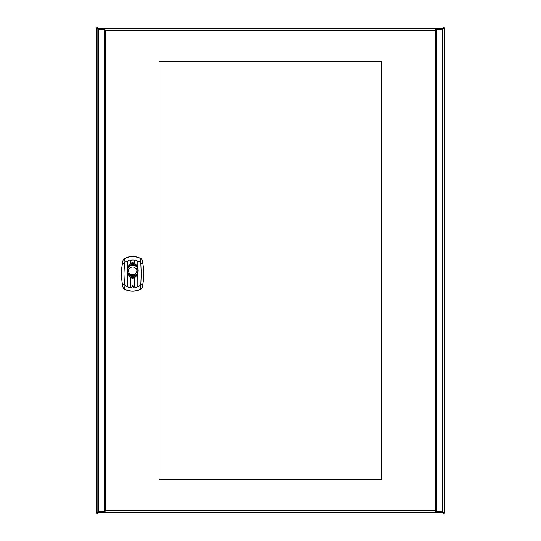 <?xml version="1.0" encoding="UTF-8"?>
<svg xmlns="http://www.w3.org/2000/svg" width="541" height="541" viewBox="0 0 541 541"><rect width="100%" height="100%" fill="white"/><g stroke="black" fill="none" stroke-linecap="round" stroke-linejoin="round"><path stroke-width="0.81" d="M97.441 27.05L98.834 29.275L97.441 27.882L98.279 28.72L97.441 27.882L96.609 27.882L98.834 29.275L97.441 27.882L97.441 27.05L443.559 27.05L442.166 29.275L443.559 27.882L442.166 29.275L444.391 27.882L443.559 27.882L443.559 27.05M97.441 513.118L98.834 511.725L96.609 513.118L97.441 513.118L97.441 513.95L98.834 511.725L97.441 513.118M444.391 27.882L444.391 513.118L443.559 513.118L442.166 511.725L443.559 513.95L97.441 513.95M96.609 27.882L96.609 513.118M444.391 513.118L442.166 511.725L443.559 513.118L443.559 513.95M99.05 511.725L99.05 512.557L103.886 512.557L104.9 511.367L103.886 511.725L103.886 512.557L442.031 512.557L442.031 511.725M441.672 29.275L441.672 28.443L436.837 28.443L435.823 29.633L436.837 29.275L436.837 28.443L98.692 28.443L98.692 29.275M104.521 29.424L97.86 29.275L97.86 511.725L104.521 511.576M104.9 511.847L105.339 510.887L104.386 511.549L104.866 511.549M104.866 29.451L104.386 29.451L104.386 511.549L102.432 511.725M102.432 29.275L104.386 29.451L105.339 30.113L103.886 28.443L103.886 29.275L104.9 29.633L104.9 29.153M442.031 29.275L441.672 28.443M99.05 29.275L99.05 28.443M102.912 29.275L103.886 29.275M98.692 511.725L99.05 512.557M441.672 511.725L441.672 512.557M103.886 511.725L102.912 511.725M436.202 511.576L437.811 511.725L436.837 511.725L436.837 512.557L103.886 512.557M436.837 29.275L436.202 29.424M436.837 28.443L103.886 28.443M436.837 511.725L435.823 511.367L436.837 512.557M381.655 479.17L159.068 479.17L159.068 61.83L381.655 61.83L381.655 479.17M435.823 29.153L435.383 30.113L436.337 29.451L435.857 29.451M435.857 511.549L436.337 511.549L435.383 510.887L435.823 511.847M442.153 511.725L442.153 29.275L442.863 29.275L442.863 511.725L437.811 511.725M438.291 511.725L436.337 511.549L436.337 29.451L437.811 29.275M442.153 29.275L438.291 29.275M133.749 260.045L134.371 261.175L134.783 260.417C136.122 259.572 137.15 260.153 137.854 262.162L137.854 285.513C137.164 287.386 136.136 287.988 134.783 287.305L134.384 286.5C133.214 288.515 132.051 288.515 130.902 286.5L130.854 277.749L127.378 272.975L127.426 262.169C128.116 260.289 129.137 259.694 130.496 260.37L130.902 261.168L131.591 260.025L133.749 260.045L134.371 261.175L134.418 263.251L136.548 266.091A5.89 5.89 0 0 0 128.724 266.091L128.515 266.449A4.172 4.172 0 0 1 136.765 266.449L136.548 266.091A4.037 4.037 0 0 0 128.724 266.091L128.474 266.524M136.46 274.801L136.548 274.909A4.037 4.037 0 0 1 128.724 274.909A5.89 5.89 0 0 0 136.548 274.909L136.765 274.551A4.172 4.172 0 0 1 128.515 274.551L128.819 274.801A5.755 5.755 0 0 0 136.46 274.801L136.799 274.476M135.487 268.505A3.476 3.476 0 0 0 129.786 268.505L129.083 268.187A4.24 4.24 0 0 0 132.64 274.74A4.24 4.24 0 0 0 136.197 268.187L135.487 268.505M127.304 269.979L127.46 270.818L127.067 270.818A5.579 5.579 0 0 1 127.067 270.182L127.304 269.979A5.363 5.363 0 0 1 128.602 266.97A0.419 0.419 0 0 0 129.11 266.47L129.001 266.28A5.566 5.566 0 0 1 136.853 266.869M136.853 274.131A5.566 5.566 0 0 1 136.271 274.713L136.17 274.53A5.363 5.363 0 0 1 129.11 274.53A0.419 0.419 0 0 0 128.602 274.03L128.42 274.138A5.566 5.566 0 0 1 127.094 271.027L127.088 271.027M138.178 271.027L138.178 269.973A5.579 5.579 0 0 1 138.192 271.027L138.192 271.027A5.566 5.566 0 0 1 136.853 274.138L136.67 274.03A0.419 0.419 0 0 0 136.17 274.53M136.853 266.497L137.813 267.849L137.854 262.162L138.293 261.431L140.268 262.054L140.829 263.589L141.282 273.841L140.829 284.086L140.268 285.621L138.293 286.243L140.308 285.655L140.667 289.104L141.85 288.373L141.323 288.908A17.386 17.386 0 0 1 123.957 288.908L123.091 287.528A59.956 59.956 0 0 1 123.091 260.153L123.957 258.774A17.386 17.386 0 0 1 141.323 258.774L140.721 258.463A17.366 17.366 0 0 0 124.552 258.463L123.957 258.774M137.894 272.975L136.853 274.503M123.957 288.908L124.552 289.212A17.366 17.366 0 0 0 140.721 289.212L141.323 288.908M141.323 258.774L142.182 260.153A59.956 59.956 0 0 1 142.182 287.528L141.85 288.373M140.721 258.463L141.85 259.301M134.337 277.783L134.384 286.5L134.337 277.783L130.942 277.783L130.902 286.5L130.496 287.264C129.15 288.103 128.129 287.521 127.419 285.52L126.986 286.243L125.012 285.621L124.45 284.086L123.99 273.841L124.45 263.589L125.012 262.054L126.979 261.431L124.971 262.02L124.613 258.571A17.251 17.251 0 0 1 140.667 258.571L140.308 262.02L140.903 263.582L142.77 263.244L142.182 260.153M140.829 284.086L141.282 273.841L140.829 263.589M137.813 273.151L137.854 285.513L138.293 286.243M134.418 277.749L136.812 274.578M137.854 285.513C137.231 287.427 136.21 288.022 134.783 287.305L134.384 286.5M126.986 286.243L124.971 285.655L124.613 289.104A17.251 17.251 0 0 0 140.667 289.104L140.721 289.212M127.378 272.975L127.419 285.52C128.183 287.454 129.204 288.035 130.496 287.264M127.378 268.025L127.426 262.169L126.979 261.431M130.854 263.251L130.902 261.168L130.942 263.217L128.46 266.422M127.466 267.849L128.427 266.497M127.426 262.169C128.041 260.255 129.062 259.653 130.496 260.37L130.902 261.168L131.591 260.025M138.293 261.431L140.268 262.054M123.091 260.153L122.503 263.244L124.376 263.582L125.012 262.054M124.552 258.463L123.422 259.301M124.45 263.589L123.99 273.841L124.376 284.099L125.012 285.621M124.45 284.086L122.503 284.431L123.091 287.528M123.422 288.373L124.552 289.212M142.182 287.528L142.77 284.431A59.909 59.909 0 0 0 142.77 263.244M142.77 284.431L140.903 284.099L140.268 285.621M137.854 262.162C137.096 260.221 136.068 259.639 134.783 260.417M138.178 269.973A5.566 5.566 0 0 0 136.853 266.862L136.67 266.97A5.363 5.363 0 0 1 137.975 269.993M136.278 266.28L136.17 266.47A0.419 0.419 0 0 0 136.67 266.97M127.088 269.973L127.094 269.973A5.566 5.566 0 0 1 128.42 266.862L128.602 266.97M129.11 274.53L129.001 274.72A5.566 5.566 0 0 1 128.427 274.131M128.427 274.503L128.819 274.801M128.427 266.869A5.566 5.566 0 0 1 129.008 266.287M127.46 270.182L127.067 270.182M127.257 269.973L127.46 270.818M127.419 285.52L127.466 273.151M132.038 286.148L133.235 286.148L132.038 286.148M132.119 286.148A0.521 0.521 0 0 1 132.64 285.628A0.521 0.521 0 0 1 133.16 286.148A0.521 0.521 0 0 1 132.64 286.669A0.521 0.521 0 0 1 132.119 286.148M134.418 263.251L130.942 263.217M134.371 261.175L134.337 263.217M98.57 29.275L98.57 511.725M105.339 30.113L105.339 510.887L435.383 510.887L435.383 30.113L105.339 30.113M136.46 266.199A5.755 5.755 0 0 0 128.819 266.199M129.11 266.47A5.363 5.363 0 0 1 136.17 266.47M136.278 274.72A5.566 5.566 0 0 1 129.001 274.72M122.503 284.431A59.909 59.909 0 0 1 122.503 263.244M137.975 271.007A5.363 5.363 0 0 1 136.67 274.03M128.602 274.03A5.363 5.363 0 0 1 127.304 271.021"/></g></svg>
